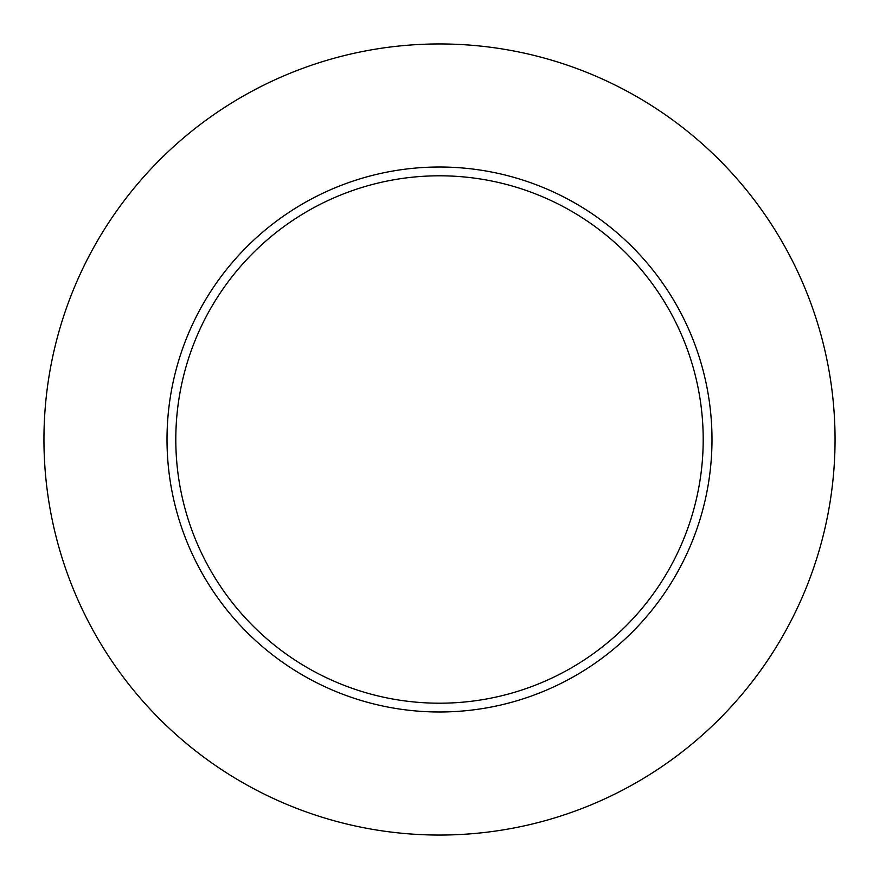 <?xml version="1.0" encoding="UTF-8"?>
<svg xmlns="http://www.w3.org/2000/svg" width="879" height="879" viewBox="0 0 879 879"><rect width="100%" height="100%" fill="white"/><g stroke="black" fill="none" stroke-linecap="round" stroke-linejoin="round"><path stroke-width="0.66" stroke-dasharray="4.39 3.3" d="M175.8 439.5A263.7 263.7 0 0 0 439.5 703.2A263.7 263.7 0 0 0 703.2 439.5A263.7 263.7 0 0 0 439.5 175.8A263.7 263.7 0 0 0 175.8 439.5A263.7 263.7 0 0 1 439.5 175.8A263.7 263.7 0 0 1 703.2 439.5M835.05 439.5A395.55 395.55 0 0 0 439.5 43.95A395.55 395.55 0 0 0 43.95 439.5A395.55 395.55 0 0 0 439.5 835.05A395.55 395.55 0 0 0 835.05 439.5"/><path stroke-width="1.32" d="M703.2 439.5A263.7 263.7 0 0 0 439.5 175.8A263.7 263.7 0 0 0 175.8 439.5A263.7 263.7 0 0 0 439.5 703.2A263.7 263.7 0 0 0 703.2 439.5M835.05 439.5A395.55 395.55 0 0 0 439.5 43.95A395.55 395.55 0 0 0 43.95 439.5A395.55 395.55 0 0 0 439.5 835.05A395.55 395.55 0 0 0 835.05 439.5M711.99 439.5A272.49 272.49 0 0 1 439.5 711.99A272.49 272.49 0 0 1 167.01 439.5A272.49 272.49 0 0 1 439.5 167.01A272.49 272.49 0 0 1 711.99 439.5"/></g></svg>
